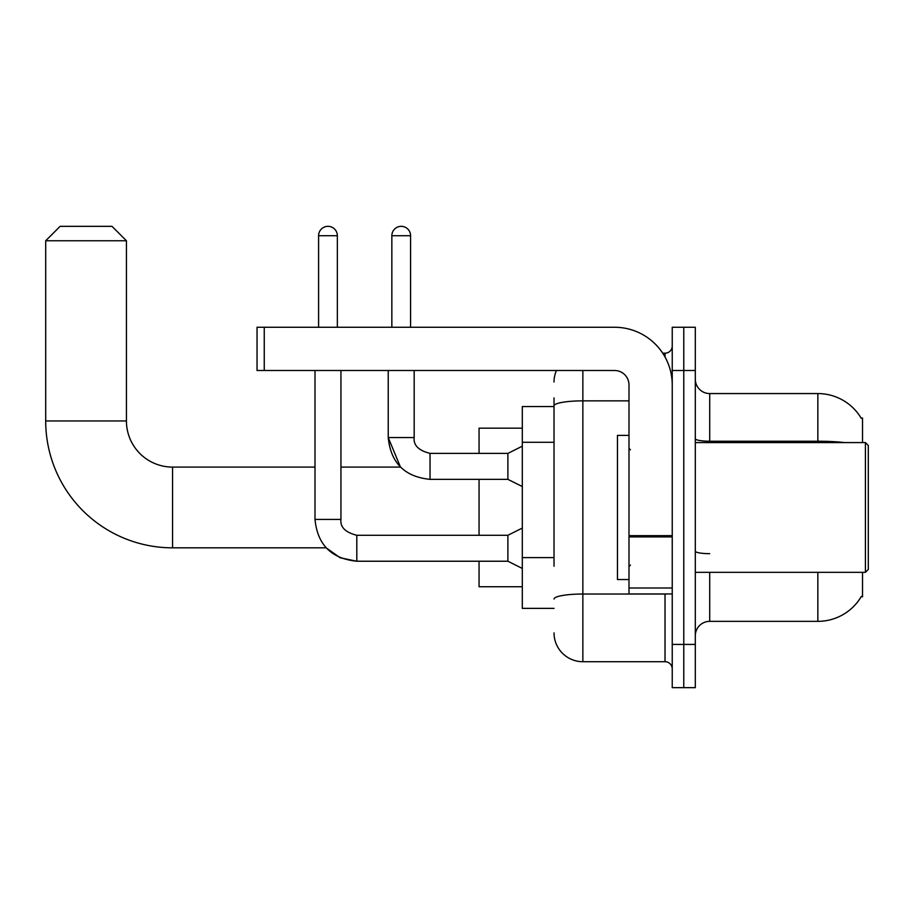 <?xml version="1.0" encoding="UTF-8"?>
<svg xmlns="http://www.w3.org/2000/svg" width="914" height="914" viewBox="0 0 914 914"><rect width="100%" height="100%" fill="white"/><g stroke="black" fill="none" stroke-linecap="round" stroke-linejoin="round"><path stroke-width="1.37" d="M862.53 442.582L862.53 418.075L861.114 418.075M862.53 572.335L862.53 596.842L861.365 596.408A50.453 50.453 0 0 1 817.847 621.349A50.453 50.453 0 0 0 861.114 596.842M554.021 433.636L554.021 397.887L554.021 406.547L522.305 406.547L522.305 608.37L554.021 608.37M709.721 572.335L709.721 621.349A14.418 14.418 0 0 0 695.303 635.767A14.418 14.418 0 0 1 709.721 621.349L817.847 621.349L817.847 572.335M683.775 644.416L683.775 687.659L695.303 687.659L695.303 644.416L683.775 644.416L683.775 687.659L672.236 687.659L672.236 644.416L683.775 644.416L683.775 370.501L683.775 644.416M672.236 644.416L672.236 327.258L683.775 327.258L683.775 370.501L683.775 327.258L695.303 327.258L695.303 644.416M844.879 442.582A50.453 8.763 180 0 0 817.847 441.222L817.847 393.568A50.453 50.453 0 0 1 861.228 418.258A50.453 50.453 0 0 0 817.847 393.568L709.721 393.568A14.418 14.418 0 0 1 695.303 379.15A14.418 14.418 0 0 0 709.721 393.568L709.721 442.582M554.021 566.257L554.021 397.887M582.858 370.501L582.858 661.713L665.026 661.713L665.026 593.951M662.73 353.204L665.026 353.204A7.209 7.209 0 0 0 672.236 345.995M672.236 668.922A7.209 7.209 0 0 0 665.026 661.713M554.021 382.029A28.837 28.837 0 0 1 556.432 370.501M582.858 661.713A28.837 28.837 0 0 1 554.021 632.876M522.305 528.075L507.887 535.284L507.887 561.23L356.803 561.23L340.168 557.78L326.127 547.829L172.563 547.829A126.863 126.863 0 0 1 45.7 420.954L45.7 240.759L60.118 226.341L112.011 226.341L126.429 240.759L45.7 240.759M172.563 547.829L172.563 467.088A46.134 46.134 0 0 1 126.429 420.954L126.429 240.759M479.062 479.347L479.062 535.284M479.062 561.23L479.062 586.742L522.305 586.742M522.305 428.163L479.062 428.163L479.062 453.401M318.598 327.258L318.598 235.709A9.368 9.368 0 0 1 327.977 226.341A9.368 9.368 0 0 1 337.346 235.709L337.346 327.258M314.999 370.501L314.999 519.426L340.945 519.426L340.945 370.501M391.843 327.258L391.843 235.709A9.368 9.368 0 0 1 401.212 226.341A9.368 9.368 0 0 1 410.58 235.709L410.58 327.258M522.305 486.556L507.887 479.347L507.887 453.401L522.305 446.192M388.233 370.501L388.233 437.543L414.179 437.543L414.179 370.501M672.236 593.951L628.992 593.951L628.992 535.661L672.236 535.661L672.236 384.92A57.662 57.662 0 0 0 614.574 327.258L264.249 327.258L264.249 370.501L614.574 370.501A14.418 14.418 0 0 1 628.992 384.92L628.992 535.661M264.249 370.501L257.04 370.501L257.04 327.258L264.249 327.258M865.421 442.582L868.3 445.472L868.3 569.445L865.421 572.335L865.421 442.582L695.303 442.582M628.992 435.372L617.453 435.372L617.453 579.545L628.992 579.545M554.021 442.285L522.305 442.285M554.021 557.609L522.305 557.609M817.847 442.582L817.847 441.222L709.721 441.222A14.418 2.502 -0 0 1 695.303 438.72M695.303 370.501L672.236 370.501M709.721 553.667A14.418 2.502 0 0 1 695.303 551.165M667.528 593.951A7.209 1.257 0 0 1 665.026 594.031L582.858 594.031A28.837 5.004 180 0 0 554.021 599.036M554.021 405.862A28.837 5.004 180 0 1 582.858 400.858L628.992 400.858M665.026 356.997L665.026 353.204M45.7 420.954L126.429 420.954M314.999 519.426C317.501 544.79 331.439 558.728 356.803 561.23L356.803 535.284C345.366 532.405 340.077 527.115 340.945 519.426M318.598 235.709L337.346 235.709M507.887 479.347L430.037 479.347L430.037 453.401C418.601 450.511 413.311 445.232 414.179 437.543C413.311 445.232 418.601 450.511 430.037 453.401L507.887 453.401M391.843 235.709L410.58 235.709M672.236 536.906L628.992 536.906M628.992 587.999L672.236 587.999M430.037 479.347C404.673 476.834 390.746 462.907 388.233 437.543L400.469 467.088L340.945 467.088M314.999 467.088L172.563 467.088M507.887 561.23L522.305 568.439M507.887 535.284L356.803 535.284M695.303 572.335L865.421 572.335M630.432 449.791L628.992 448.351M630.432 565.126L628.992 566.566"/></g></svg>
